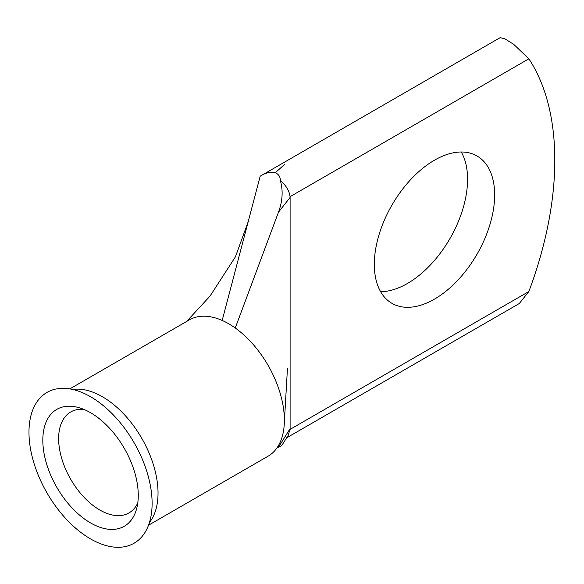 <?xml version="1.0" encoding="UTF-8"?>
<svg xmlns="http://www.w3.org/2000/svg" width="584" height="584" viewBox="0 0 584 584"><rect width="100%" height="100%" fill="white"/><g stroke="black" fill="none" stroke-linecap="round" stroke-linejoin="round"><path stroke-width="0.88" d="M90.542 522.921A67.489 38.967 60 0 1 43.245 447.855A67.489 38.967 60 0 1 77.935 407.391A67.489 38.967 60 0 1 90.542 412.713A67.489 38.967 60 0 1 136.568 508.956A67.489 38.967 60 0 1 90.542 522.921M83.746 409.347A58.276 33.646 -120 0 0 70.708 411.976A58.276 33.646 -120 0 0 61.773 458.674A58.276 33.646 -120 0 0 99.842 510.029A58.276 33.646 -120 0 0 128.984 512.92A58.276 33.646 -120 0 0 137.78 502.941M434.481 299.125A85.081 49.122 120 0 0 490.064 224.154A85.081 49.122 120 0 0 477.019 155.979A85.081 49.122 120 0 0 434.481 160.191A85.081 49.122 120 0 0 378.899 235.169A85.081 49.122 120 0 0 391.944 303.337A85.081 49.122 120 0 0 434.481 299.125M461.272 151.993A85.081 49.122 -60 0 1 407.413 283.495A85.081 49.122 -60 0 1 380.615 291.693M31.791 455.14A87.074 50.268 -120 0 0 90.089 538.645A87.074 50.268 -120 0 0 149.022 523.826A87.074 50.268 -120 0 0 149.3 480.493A87.074 50.268 -120 0 0 71.277 389.17A87.074 50.268 -120 0 0 31.791 455.14M149.022 523.826L150.219 521.432A78.694 45.435 -120 0 0 149.964 455.119A78.694 45.435 -120 0 0 102.382 396.726A78.694 45.435 -120 0 0 73.949 389.331L71.277 389.17M148.518 525.22L268.071 456.199A78.694 45.435 -120 0 0 284.262 424.028A78.694 45.435 -120 0 0 235.264 328.011A78.694 45.435 -120 0 0 228.724 323.784A78.694 45.435 -120 0 0 222.175 320.455L260.179 176.207C265.245 172.871 270.304 171.696 275.363 172.667L284.642 164.374L275.363 172.667M281.714 445.599L278.473 447.256L290.102 428.598L288.343 435.138L281.714 445.599M260.179 176.207L500.138 37.661L504.839 38.814L513.759 44.391L528.863 58.816A295.146 170.404 -60 0 1 528.863 291.526L519.285 303.534L286.802 437.752M275.663 172.886C278.765 174.375 280.335 176.937 280.364 180.573C286.014 185.303 289.248 190.669 290.065 196.684L290.102 197.443L278.473 212.189L235.264 328.011M290.102 428.598L290.102 197.443M277.254 447.49L278.473 447.256M278.473 212.189C282.59 201.115 283.225 190.574 280.364 180.573M222.175 320.455A78.694 45.435 -120 0 0 189.369 319.886L69.825 388.907M290.065 429.393L528.863 291.526M528.863 58.816L290.065 196.684M287.445 368.475L284.262 424.028M186.53 321.529L210.043 296.088L235.462 256.756L248.237 221.555"/></g></svg>
